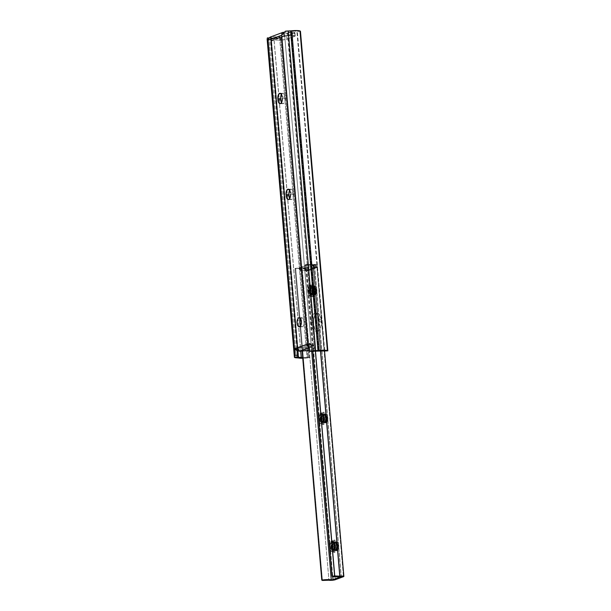 <?xml version="1.0" encoding="UTF-8"?>
<svg xmlns="http://www.w3.org/2000/svg" width="611" height="611" viewBox="0 0 611 611"><rect width="100%" height="100%" fill="white"/><g stroke="black" fill="none" stroke-linecap="round" stroke-linejoin="round"><path stroke-width="0.46" stroke-dasharray="3.06 2.29" d="M300.658 325.732A4.544 2.207 -89.9 0 0 302.078 326.801A4.544 2.207 -89.9 0 0 302.468 326.732L299.627 326.725L302.468 326.732L301.2 326.427L300.497 325.411M300.559 318.98L301.704 317.781L299.65 317.773L301.704 317.781A4.544 2.207 -89.9 0 0 300.673 318.774M289.545 190.487L290.683 189.28L288.636 189.273L291.546 189.311L292.661 190.594L293.242 192.946A4.544 2.207 -89.9 0 0 291.08 189.211A4.544 2.207 -89.9 0 0 290.683 189.28A4.544 2.207 -89.9 0 0 289.66 190.273M289.751 198.506A4.544 2.207 -89.9 0 0 291.172 199.583A4.544 2.207 -89.9 0 0 293.349 194.229L293.242 192.946L290.401 192.939L293.242 192.946L293.333 196.001L291.982 199.262L290.706 199.476L289.591 198.193M281.327 94.59L282.465 93.384L280.411 93.376L283.328 93.414L284.443 94.705L285.016 97.05A4.544 2.207 -89.9 0 0 282.862 93.315A4.544 2.207 -89.9 0 0 282.465 93.384A4.544 2.207 -89.9 0 0 281.434 94.377M281.534 102.61A4.544 2.207 -89.9 0 0 282.946 103.687A4.544 2.207 -89.9 0 0 285.131 98.333L285.016 97.05L282.183 97.042L285.016 97.05L284.978 100.952L283.344 103.61L282.481 103.58L281.365 102.297M292.402 31.23L285.36 31.214L292.402 31.23L291.332 32.039L318.675 351.004L291.332 32.039L292.402 31.23L295.22 31.13L296.877 31.382L324.281 351.035L296.877 31.382A4.514 0.703 175.1 0 0 292.402 31.23M300.444 31.192L296.877 31.382L297.343 31.589L324.747 351.241L297.343 31.589L300.444 31.192M283.733 32.933A2.436 1.184 -89.9 0 0 284.566 34.224L311.129 344.123L284.566 34.224L287.407 33.315L314.657 351.195L287.728 33.223L283.527 33.208L287.728 33.223L291.172 32.131L318.507 351.02L291.172 32.131L285.1 34.231L284.23 33.979L283.626 32.261L283.985 36.416L284.749 35.461L292.707 35.476L292.432 32.284L292.707 35.476A4.873 0.764 -4.9 0 1 295.235 35.927A4.873 0.764 -4.9 0 1 294.639 36.355L294.365 33.154A4.873 0.764 175.1 0 0 294.96 32.727A4.873 0.764 175.1 0 0 292.432 32.284L284.291 32.261L293.219 32.299L294.937 32.826L286.078 36.209L281.831 36.836L271.223 36.874L282.053 32.841L271.223 36.874L270.665 39.394L297.236 349.293L297.847 348.568L298.389 349.316A1.627 0.787 -89.9 0 0 298.542 349.966L298.321 347.407L309.8 343.138L310.021 345.689A1.627 0.787 -89.9 0 0 310.052 344.978L310.434 343.886L311.129 344.123L311.831 350.638L313.206 351.325M313.939 345.215L314.214 348.407A3.246 0.512 -4.9 0 0 312.526 348.11L314.199 348.469L313.817 348.69L313.542 345.498A3.246 0.512 175.1 0 0 313.939 345.215A3.246 0.512 175.1 0 0 312.252 344.91L312.526 348.11L312.122 348.11L311.847 344.91L312.122 348.11L312.526 348.11L312.252 344.91L310.266 344.268L299.718 348.194L309.158 347.109L313.924 345.276L311.037 344.803L311.312 348.003L312.122 348.11L310.739 347.606L308.685 347.835L310.739 347.606L309.8 343.138L310.296 346.238L308.547 346.238L310.296 346.238L311.312 348.003L311.037 344.803L310.105 344.031L310.021 345.689A1.627 0.787 -89.9 0 0 310.052 344.978L308.44 344.978L310.052 344.978A0.978 0.474 -89.9 0 1 310.434 343.886L308.013 343.787L310.686 343.794A0.978 0.474 -89.9 0 1 310.77 343.779L307.929 343.772M283.626 32.261L283.985 36.416L271.574 41.036L271.223 36.874L268.741 38.394M301.704 317.781L303.354 318.522L304.255 321.447L303.896 324.846L302.468 326.732A4.544 2.207 -89.9 0 0 304.286 321.852A4.544 2.207 -89.9 0 0 302.094 317.705A4.544 2.207 -89.9 0 0 301.704 317.781M271.116 39.379L297.824 350.92L271.116 39.379L273.896 38.562L300.704 351.256L273.896 38.562L271.116 39.379M270.398 39.7L270.665 39.394A2.436 1.184 -89.9 0 0 271.223 36.874L280.029 36.897L280.304 40.097L272.346 40.074L271.574 41.036L271.223 36.874L270.62 36.95M314.214 348.407A3.246 0.512 -4.9 0 1 313.817 348.69L309.785 350.195L309.51 346.995A3.246 0.512 175.1 0 1 305.118 347.567L305.393 350.767L305.118 347.567L304.713 347.567L304.988 350.76L304.713 347.567L299 348.171L299.191 350.37L299 348.171L298.321 347.407L299.718 348.194L310.266 344.268L309.8 343.138L298.321 347.407L298.542 349.966L299.191 350.37L298.542 349.966A1.627 0.787 -89.9 0 1 298.389 349.316L295.671 349.309L298.389 349.316A0.978 0.474 -89.9 0 0 297.931 348.553A0.978 0.474 -89.9 0 0 297.847 348.568L297.595 348.667A0.978 0.474 -89.9 0 0 297.236 349.293L270.665 39.394M302.155 357.641L308.601 357.252L309.51 357.664L307.959 357.87L280.556 38.218L271.337 38.378L298.741 358.031L271.337 38.378A7.76 1.214 175.1 0 0 280.556 38.218L282.106 38.012L280.556 38.218L307.959 357.87L309.51 357.664L282.106 38.012L281.197 37.599L282.106 38.012L309.51 357.664L308.601 357.252L281.197 37.599L279.609 37.806L281.197 37.599L308.601 357.252L307.012 357.458L279.609 37.806L269.123 37.92L274.377 37.935L273.972 38.493L300.788 351.256L273.896 38.562L274.377 37.935A4.514 0.703 175.1 0 0 279.609 37.806L307.012 357.458A4.514 0.703 -4.9 0 1 302.705 357.679M302.644 358.275L307.959 357.87A7.76 1.214 -4.9 0 1 302.758 358.275M270.62 38.287L298.023 357.939L270.62 38.287L268.909 38.172L296.312 357.825L268.909 38.172L267.343 37.92A6.171 0.962 175.1 0 0 268.909 38.172L270.62 38.287A3.574 0.558 175.1 0 1 271.337 38.378A3.574 0.558 175.1 0 0 270.62 38.287M267.267 39.684L267.144 39.303M312.603 351.325L311.702 350.011L308.868 350.004L311.702 350.011L311.236 344.581L308.402 344.573L311.236 344.581L311.129 344.123A0.978 0.474 -89.9 0 0 310.77 343.779M308.937 350.424A3.246 0.512 -4.9 0 0 309.785 350.195L309.51 346.995L313.542 345.498L313.817 348.69L308.448 350.515M299.191 350.37L296.61 350.37L299.191 350.37L300.933 351.256L299.191 350.37M297.847 348.568L295.174 348.568L297.847 348.568M297.595 348.667L295.312 348.66L297.595 348.667M297.213 349.798L295.938 349.798L297.213 349.798M303.354 347.667L303.621 350.867L303.354 347.667M309.319 347.598L308.28 347.239L309.319 347.598M268.03 39.31L271.353 39.318L268.03 39.31M284.566 34.224L282.045 34.254M280.304 40.097L280.029 36.897A4.873 0.764 175.1 0 0 286.612 36.041L286.887 39.241A4.873 0.764 -4.9 0 1 280.304 40.097L272.346 40.074L284.749 35.461L295.22 35.873L286.887 39.241L286.612 36.041L294.365 33.154L294.639 36.355L286.353 39.41L280.304 40.097M272.346 40.074A0.978 0.84 69.6 0 0 271.574 41.036L283.985 36.416A0.978 0.84 -110.4 0 1 284.749 35.461L272.346 40.074M285.131 98.333L282.29 98.325L285.131 98.333M293.349 194.229L290.508 194.222L293.349 194.229M322.356 412.937A5.522 2.681 -89.9 0 0 320.156 418.863A5.522 2.681 -89.9 0 0 322.814 423.897A5.522 2.681 -89.9 0 0 323.288 423.805L321.867 423.805A5.522 2.681 90.1 0 1 321.394 423.889A5.522 2.681 90.1 0 1 318.736 418.856A5.522 2.681 90.1 0 1 320.935 412.937L319.209 415.22L318.766 419.352L319.866 422.904L321.348 423.889L323.257 422.338L324.082 418.466L322.936 413.83L321.982 412.975L320.935 412.937L322.356 412.937L320.935 412.937A5.522 2.681 90.1 0 1 321.417 412.845A5.522 2.681 90.1 0 1 324.074 417.878A5.522 2.681 90.1 0 1 321.867 423.805L323.288 423.805A5.522 2.681 -89.9 0 0 325.495 417.886A5.522 2.681 -89.9 0 0 322.837 412.853A5.522 2.681 -89.9 0 0 322.356 412.937A5.522 2.681 -89.9 0 0 320.149 418.642A5.522 2.681 -89.9 0 0 322.6 423.874M323.914 424.446A6.171 2.994 90.1 0 1 320.447 419.467A6.171 2.994 90.1 0 1 322.875 412.303L321.325 413.93L320.401 418.268L321.233 422.659L322.188 424.034L323.326 424.546L324.479 424.118L325.464 422.812L326.381 418.482L325.556 414.09L324.036 412.341L322.875 412.303A6.171 2.994 90.1 0 1 326.335 417.275A6.171 2.994 90.1 0 1 323.914 424.446M333.323 540.796A5.522 2.681 -89.9 0 0 331.116 546.723A5.522 2.681 -89.9 0 0 333.774 551.756A5.522 2.681 -89.9 0 0 334.255 551.664L332.835 551.664A5.522 2.681 90.1 0 1 332.353 551.748A5.522 2.681 90.1 0 1 329.696 546.715A5.522 2.681 90.1 0 1 331.903 540.796L330.169 543.08L329.726 547.212L330.429 550.06L332.308 551.748L333.805 550.878L334.561 549.381L335.004 545.249L333.896 541.69L332.942 540.834L331.903 540.796L333.323 540.796L331.903 540.796A5.522 2.681 90.1 0 1 332.376 540.704A5.522 2.681 90.1 0 1 335.034 545.738A5.522 2.681 90.1 0 1 332.835 551.664L334.255 551.664A5.522 2.681 -89.9 0 0 336.455 545.745A5.522 2.681 -89.9 0 0 333.797 540.712A5.522 2.681 -89.9 0 0 333.323 540.796A5.522 2.681 -89.9 0 0 331.109 546.501A5.522 2.681 -89.9 0 0 333.56 551.733M334.874 552.306A6.171 2.994 90.1 0 1 331.406 547.334A6.171 2.994 90.1 0 1 333.835 540.162L331.903 542.713L331.361 546.127L332.193 550.519L333.148 551.893L334.293 552.405L335.439 551.977L336.424 550.671L337.348 546.341L336.073 541.163L335.004 540.2L333.835 540.162A6.171 2.994 90.1 0 1 337.303 545.134A6.171 2.994 90.1 0 1 334.874 552.306M311.396 285.077A5.522 2.681 -89.9 0 0 309.197 291.004A5.522 2.681 -89.9 0 0 311.847 296.03A5.522 2.681 -89.9 0 0 312.328 295.945L310.907 295.945A5.522 2.681 90.1 0 1 310.426 296.03A5.522 2.681 90.1 0 1 307.776 290.996A5.522 2.681 90.1 0 1 309.976 285.077L308.25 287.361L307.807 291.493L308.906 295.044L310.388 296.03L312.297 294.479L313.122 290.607L311.977 285.971L311.022 285.116L309.976 285.077L311.396 285.077L309.976 285.077A5.522 2.681 90.1 0 1 310.457 284.986A5.522 2.681 90.1 0 1 313.107 290.019A5.522 2.681 90.1 0 1 310.907 295.945L312.328 295.945A5.522 2.681 -89.9 0 0 314.528 290.019A5.522 2.681 -89.9 0 0 311.877 284.986A5.522 2.681 -89.9 0 0 311.396 285.077A5.522 2.681 -89.9 0 0 309.189 290.783A5.522 2.681 -89.9 0 0 311.633 296.014M312.954 296.587A6.171 2.994 90.1 0 1 309.487 291.607A6.171 2.994 90.1 0 1 311.908 284.436L310.357 286.07L309.441 290.401L310.273 294.8L311.228 296.175L312.366 296.686L313.519 296.259L314.497 294.953L315.421 290.622L314.589 286.223L313.076 284.482L311.908 284.436A6.171 2.994 90.1 0 1 315.375 289.415A6.171 2.994 90.1 0 1 312.954 296.587M314.39 313.367A7.874 3.819 90.1 0 1 315.07 313.244A7.874 3.819 90.1 0 1 318.812 319.721L321.088 319.729A7.874 3.819 -89.9 0 0 317.346 313.244A7.874 3.819 -89.9 0 0 316.666 313.374L314.39 313.367L313 314.497L311.327 319.446L312.015 327.458L313.695 330.421L315.154 331.07L316.62 330.528L318.362 327.687L318.995 321.798L317.812 315.65L316.59 313.894L314.39 313.367L318.155 313.428L319.515 314.657L320.89 318.239L321.233 324.876L320.638 327.695L318.889 330.536L316.681 330.902L314.749 328.672L313.749 324.601L313.596 319.454L314.688 315.459L316.666 313.374A7.874 3.819 -89.9 0 0 313.565 322.524L313.749 324.601L311.473 324.594L311.297 322.516L313.565 322.524L311.297 322.516A7.874 3.819 90.1 0 1 314.39 313.367M304.988 270.772L306.516 270.49L332.758 576.547L306.646 267.931L299.451 267.71L299.665 270.268L299.443 267.694L305.126 265.518L305.34 268.076L305.225 265.48L314.1 265.151L314.65 267.465L341.152 576.54L314.566 267.419L317.17 267.481A3.574 0.558 175.1 0 0 317.262 267.427L317.033 265.059L316.383 264.464L309.326 265.128L305.378 264.594L315.887 264.403A3.574 0.558 175.1 0 0 313.069 264.51L320.47 350.829L313.069 264.51A4.514 0.703 175.1 0 1 307.913 264.25L315.36 351.157L307.913 264.25L305.378 264.594A7.111 1.115 175.1 0 0 313.451 264.884L340.167 576.547L313.451 264.884L316.383 264.464L317.155 265.724L315.383 265.724L315.1 266.969L313.924 267.419L313.703 264.861L313.924 267.419L317.262 267.427L314.566 267.419M311.9 294.326L313.145 293.799L313.794 291.355L313.359 288.392L312 286.696L310.823 286.674L309.403 289.667L309.655 293.211L311.129 294.342L309.533 293.7L308.937 291.203L310.052 287.223L311.641 286.696L312.427 287.315L313.443 291.355L312.19 294.349C310.044 295.48 309.586 287.338 312.244 286.674L314.26 287.995L314.787 289.79L314.787 292.073L313.611 294.349C311.465 295.48 311.007 287.338 313.664 286.681L314.955 287.002A3.895 1.886 -89.9 0 0 314.169 286.62A3.895 1.886 -89.9 0 0 313.81 286.681A0.649 0.558 69.6 0 0 314.046 286.62L315.184 286.559L314.596 285.979A4.544 2.207 90.1 0 1 316.895 289.996A4.544 2.207 90.1 0 1 315.085 294.991A0.649 0.558 69.6 0 0 314.932 294.594L315.879 293.356L316.292 291.126L315.956 288.697L314.955 287.002A3.895 1.886 -89.9 0 0 314.146 286.62A3.895 1.886 -89.9 0 0 313.81 286.681A3.895 1.886 -89.9 0 0 312.442 288.797L312.374 292.868L313.069 294.143L313.97 294.349L312.969 294.326L311.954 292.638L312.259 288.308L312.893 287.231L314.306 286.651L315.956 288.697L316.17 292.325L314.932 294.594A0.649 0.558 -110.4 0 1 315.085 294.991A4.544 2.207 90.1 0 1 312.588 291.829L313.535 294.158L314.932 294.594L314.214 294.655L312.977 293.173L312.435 289.545L312.725 293.601L314.665 295.22L316.2 292.134L315.559 287.43L313.145 285.818L311.136 288.896L311.305 293.601L313.244 295.212L314.78 292.127L314.138 287.43L311.725 285.811L309.716 288.896L309.884 293.593L311.824 295.212L313.359 292.127L312.717 287.422L310.304 285.811L308.295 288.896L310.304 285.811L312.717 287.422L313.359 292.127L311.824 295.212L309.884 293.593L309.716 288.896L311.725 285.811L314.138 287.43L314.78 292.127L312.87 295.289L311.305 293.601L311.136 288.896L313.145 285.818L315.559 287.43L316.2 292.134L314.665 295.22L312.725 293.601L312.435 289.545L312.954 293.295L314.688 295.067L316.192 293.868L316.895 289.996L315.795 286.559L314.596 285.979L315.307 286.46L314.046 286.62A0.649 0.558 -110.4 0 1 313.81 286.681A3.895 1.886 -89.9 0 0 312.442 288.797L314.046 286.62L313.115 287.391L312.229 289.767L312.427 293.036L313.97 294.349L315.009 292.722L315.146 289.82L314.52 287.812L313.42 286.704L311.831 287.231L310.709 291.203L311.305 293.708L312.549 294.349L311.549 294.326L310.357 291.203L310.839 288.308L312.603 286.681L314.428 288.392L314.657 292.722L314.207 293.799L312.969 294.326M310.48 294.319L311.725 293.792L312.168 292.715L312.305 289.813A3.895 1.886 90.1 0 1 310.77 294.342L310.128 294.319M308.364 288.4L309.189 286.506L310.182 285.963L311.19 286.422L311.969 287.812L312.175 292.066L310.77 294.342C308.624 295.472 308.165 287.33 310.823 286.674L312.84 287.995L313.367 289.79L313.367 292.066L312.19 294.349L311.549 294.326M313.069 294.143L313.97 294.349C316.154 293.692 315.215 285.551 312.603 286.681L310.915 289.194L310.785 292.104L311.007 293.028L312.549 294.349C314.734 293.692 313.794 285.543 311.182 286.674L309.494 289.194L309.365 292.104L309.586 293.028L311.129 294.342C312.122 293.692 312.511 292.188 312.305 289.813L311.618 287.017L310.182 285.963L308.899 286.964L308.173 289.53M310.823 286.674L311.641 286.696M312 286.696L311.182 286.674M312.244 286.674L313.061 286.704M313.42 286.704L312.603 286.681M313.664 286.681L314.306 286.651M333.827 550.045L335.065 549.518L335.722 547.074L335.286 544.111L333.919 542.423L332.743 542.392L331.322 545.386L331.574 548.93L333.048 550.068L331.452 549.419L330.856 546.921L331.979 542.942L333.568 542.423L334.347 543.042L335.363 547.074L334.118 550.068C331.972 551.198 331.513 543.057 334.164 542.4L336.18 543.714L336.707 545.516L336.714 547.792L335.538 550.076C333.392 551.198 332.934 543.057 335.584 542.4L336.875 542.721A3.895 1.886 -89.9 0 0 336.088 542.339A3.895 1.886 -89.9 0 0 335.729 542.4A0.649 0.558 69.6 0 0 335.966 542.339L337.104 542.278L336.524 541.697A4.544 2.207 90.1 0 1 338.815 545.722A4.544 2.207 90.1 0 1 337.012 550.717A0.649 0.558 69.6 0 0 336.852 550.312L337.807 549.083L338.211 546.845L337.875 544.424L336.875 542.721A3.895 1.886 -89.9 0 0 336.065 542.339A3.895 1.886 -89.9 0 0 335.729 542.4A3.895 1.886 -89.9 0 0 334.362 544.516L334.293 548.586L334.988 549.862L335.89 550.076L334.889 550.045L333.881 548.357L334.179 544.027L334.82 542.95L336.233 542.369L337.875 544.424L338.089 548.044L336.852 550.312A0.649 0.558 -110.4 0 1 337.012 550.717A4.544 2.207 90.1 0 1 334.515 547.555L335.462 549.877L336.852 550.312L336.142 550.374L334.897 548.892L334.362 545.264L334.645 549.327L336.585 550.939L338.12 547.853L337.486 543.148L335.072 541.537L333.056 544.622L333.224 549.32L335.164 550.939L336.699 547.853L336.065 543.148L333.652 541.529L331.636 544.615L331.804 549.32L333.743 550.931L335.279 547.846L334.645 543.148L332.231 541.529L330.215 544.615L332.231 541.529L334.645 543.148L335.279 547.846L333.743 550.931L331.804 549.32L331.636 544.615L333.652 541.529L336.065 543.148L336.699 547.853L334.79 551.015L333.224 549.32L333.056 544.622L335.072 541.537L337.486 543.148L338.12 547.853L336.585 550.939L334.645 549.327L334.362 545.264L334.874 549.014L336.608 550.786L338.395 548.953L338.815 545.722L337.715 542.278L336.524 541.697L337.234 542.178L335.966 542.339A0.649 0.558 -110.4 0 1 335.729 542.4A3.895 1.886 -89.9 0 0 334.362 544.516L335.966 542.339L335.042 543.11L334.148 545.486L334.354 548.754L335.89 550.076L336.936 548.441L337.066 545.547L336.44 543.538L335.34 542.423L333.751 542.95L332.636 546.929L333.232 549.426L334.469 550.068L333.469 550.045L332.277 546.929L332.758 544.027L334.523 542.4L335.767 543.042L336.348 544.111L336.577 548.441L336.134 549.518L334.889 550.045M332.407 550.045L333.644 549.518L334.095 548.441L334.225 545.539A3.895 1.886 90.1 0 1 332.697 550.068L332.048 550.037M330.291 544.118L331.109 542.224L332.109 541.682L333.11 542.14L333.889 543.53L334.095 547.784L332.697 550.068C330.551 551.191 330.093 543.057 332.743 542.392L334.759 543.714L335.286 545.508L335.294 547.792L334.118 550.068L333.469 550.045M334.988 549.862L335.89 550.076C338.074 549.411 337.142 541.27 334.523 542.4L332.728 545.486L332.934 548.754L334.469 550.068C336.653 549.411 335.722 541.27 333.102 542.392L331.307 545.478L331.513 548.747L333.048 550.068C334.041 549.419 334.431 547.907 334.225 545.539L333.545 542.736L332.109 541.682L330.818 542.683L330.1 545.256M332.743 542.392L333.568 542.423M333.919 542.423L333.102 542.392M334.164 542.4L334.988 542.423M335.34 542.423L334.523 542.4M335.584 542.4L336.233 542.369M322.86 422.186L324.105 421.659L324.762 419.215L324.319 416.251L322.959 414.563L321.783 414.533L320.363 417.527L320.615 421.071L322.089 422.209L320.492 421.559L319.897 419.062L321.019 415.083L322.6 414.556L323.387 415.182L324.403 419.215L323.15 422.209C321.012 423.339 320.546 415.197 323.204 414.541L325.22 415.854L325.747 417.649L325.755 419.933L324.571 422.209C322.432 423.339 321.966 415.197 324.624 414.541L325.915 414.861A3.895 1.886 -89.9 0 0 325.128 414.479A3.895 1.886 -89.9 0 0 324.769 414.541A0.649 0.558 69.6 0 0 325.006 414.479L326.144 414.418L325.564 413.838A4.544 2.207 90.1 0 1 327.855 417.855A4.544 2.207 90.1 0 1 326.053 422.85A0.649 0.558 69.6 0 0 325.892 422.453L326.839 421.223L327.252 418.986L326.916 416.565L325.915 414.861A3.895 1.886 -89.9 0 0 325.105 414.479A3.895 1.886 -89.9 0 0 324.769 414.541A3.895 1.886 -89.9 0 0 323.402 416.656L323.334 420.727L324.029 422.002L324.93 422.209L323.929 422.186L322.921 420.498L323.219 416.167L323.853 415.09L325.273 414.51L326.916 416.565L327.129 420.185L325.892 422.453A0.649 0.558 -110.4 0 1 326.053 422.85A4.544 2.207 90.1 0 1 323.555 419.696L324.502 422.018L325.892 422.453L325.182 422.514L323.937 421.032L323.402 417.405L323.685 421.46L325.625 423.079L327.16 419.994L326.518 415.289L324.105 413.678L322.096 416.763L322.264 421.46L324.204 423.072L325.739 419.986L325.098 415.289L322.684 413.67L320.676 416.755L320.844 421.46L322.784 423.072L324.319 419.986L323.677 415.281L321.264 413.67L319.255 416.755L321.264 413.67L323.677 415.281L324.319 419.986L322.784 423.072L320.844 421.46L320.676 416.755L322.684 413.67L325.098 415.289L325.739 419.986L323.83 423.148L322.264 421.46L322.096 416.763L324.105 413.678L326.518 415.289L327.16 419.994L325.625 423.079L323.685 421.46L323.402 417.405L323.914 421.155L325.648 422.927L327.152 421.727L327.855 417.855L326.755 414.418L325.564 413.838L326.274 414.319L325.006 414.479A0.649 0.558 -110.4 0 1 324.769 414.541A3.895 1.886 -89.9 0 0 323.402 416.656L325.006 414.479L324.082 415.251L323.188 417.626L323.387 420.895L324.93 422.209L325.976 420.582L326.106 417.68L325.48 415.679L324.38 414.563L322.791 415.09L321.676 419.07L322.272 421.567L323.509 422.209L322.509 422.186L321.317 419.062L321.798 416.167L323.563 414.541L324.808 415.182L325.388 416.251L325.617 420.582L325.167 421.659L323.929 422.186M321.439 422.178L322.684 421.651L323.135 420.574L323.265 417.68A3.895 1.886 90.1 0 1 321.73 422.201L321.088 422.178M319.332 416.259L320.149 414.365L321.149 413.823L322.15 414.281L322.929 415.671L323.135 419.925L321.73 422.201C319.591 423.331 319.125 415.19 321.783 414.533L323.799 415.854L324.326 417.649L324.334 419.933L323.15 422.209L322.509 422.186M324.029 422.002L324.93 422.209C327.114 421.552 326.175 413.41 323.563 414.541L321.768 417.626L321.966 420.887L323.509 422.209C325.694 421.552 324.754 413.41 322.142 414.533L320.347 417.618L320.546 420.887L322.089 422.209C323.082 421.559 323.471 420.047 323.265 417.68L322.585 414.877L321.149 413.823L319.859 414.823L319.141 417.389M321.783 414.533L322.6 414.556M322.959 414.563L322.142 414.533M323.204 414.541L324.021 414.563M324.38 414.563L323.563 414.541M324.624 414.541L325.273 414.51M305.256 270.627L304.874 268.481L304.942 269.283L304.354 268.672A1.138 0.55 90.1 0 1 304.454 268.657A1.138 0.55 90.1 0 1 304.942 269.283L306.768 269.596L307.356 270.543L308.272 270.772L304.927 270.765L304.706 268.214L304.927 270.765L304.988 269.588L306.768 269.596L305.821 268.718L304.354 268.672L305.072 268.336L304.568 268.191A7.111 1.115 175.1 0 0 295.052 268.435L295.709 268.787L322.425 580.45L295.709 268.787L302.216 268.55A4.514 0.703 175.1 0 0 295.709 268.787L295.052 268.435L299.176 267.992L304.568 268.191L311.702 351.348L304.568 268.191L305.065 268.321L302.216 268.55L328.932 580.213L302.216 268.55A3.574 0.558 175.1 0 0 304.415 268.672L306.455 268.993L307.356 270.543L308.272 270.772A3.574 0.558 175.1 0 0 308.479 270.719L308.967 269.734L308.593 269.008L306.646 267.931L314.107 265.151L306.256 265.296L306.47 267.855L313.718 267.717L314.375 268.351L314.1 265.151A2.597 2.238 -110.4 0 1 316.437 266.961L314.26 266.954L314.107 265.151L306.646 267.924L306.921 271.124L314.375 268.351L314.1 265.151L315.497 265.655L317.17 267.481L314.65 267.465A1.459 0.71 90.1 0 1 314.26 266.954L316.437 266.961L316.972 267.488L343.435 576.692L316.933 267.587L308.799 270.612L335.302 579.717L308.746 270.551L317.17 267.481A3.574 0.558 175.1 0 0 317.262 267.427L317.269 266.503M334.553 544.134L335.37 542.232L336.524 541.697L335.37 542.232L334.301 544.622L334.469 549.327L336.409 550.939L337.944 547.853L337.303 543.148L335.347 541.461L332.88 544.622L333.048 549.32L334.988 550.939L336.524 547.853L335.882 543.148L333.469 541.529L331.46 544.615L331.628 549.32L333.568 550.931L335.103 547.846L334.461 543.148L332.048 541.529L331.109 542.224L332.048 541.529L334.461 543.148L335.103 547.846L333.568 550.931L331.628 549.32L331.46 544.615L333.469 541.529L335.882 543.148L336.524 547.853L334.988 550.939L333.048 549.32L332.88 544.622L334.889 541.537L337.303 543.148L337.944 547.853L336.409 550.939L334.469 549.327L334.186 545.256L335.37 542.232L334.553 544.134M312.626 288.407L313.451 286.513L314.596 285.979L313.451 286.513L312.381 288.904L312.542 293.601L314.482 295.22L316.024 292.134L315.383 287.43L313.42 285.742L310.961 288.896L311.121 293.601L313.061 295.212L314.604 292.127L313.962 287.43L311.549 285.811L309.54 288.896L309.701 293.593L311.641 295.212L313.183 292.127L312.542 287.422L310.128 285.811L309.189 286.506L310.128 285.811L312.542 287.422L313.183 292.127L311.641 295.212L309.701 293.593L309.54 288.896L311.549 285.811L313.962 287.43L314.604 292.127L313.061 295.212L311.121 293.601L310.961 288.896L312.969 285.811L315.383 287.43L316.024 292.134L314.482 295.22L312.542 293.601L312.259 289.53L313.451 286.513L312.626 288.407M323.593 416.267L324.41 414.373L325.564 413.838L324.41 414.373L323.341 416.763L323.509 421.46L325.449 423.079L326.984 419.994L326.343 415.289L324.38 413.601L321.921 416.763L322.089 421.46L324.029 423.072L325.564 419.986L324.922 415.289L322.509 413.67L320.5 416.755L320.668 421.46L322.608 423.072L324.143 419.986L323.502 415.281L321.088 413.67L320.149 414.365L321.088 413.67L323.502 415.281L324.143 419.986L322.608 423.072L320.668 421.46L320.5 416.755L322.509 413.67L324.922 415.289L325.564 419.986L324.029 423.072L322.089 421.46L321.921 416.763L323.929 413.678L326.343 415.289L326.984 419.994L325.449 423.079L323.509 421.46L323.227 417.389L324.41 414.373L323.593 416.267M321.218 422.369L319.813 421.246L319.141 418.451L319.813 421.246L321.218 422.369M332.185 550.228L330.772 549.106L330.1 546.31L330.772 549.106L332.185 550.228M310.258 294.502L308.853 293.387L308.173 290.592L308.853 293.387L310.258 294.502M295.052 268.435L302.14 351.081L295.052 268.435M317.155 265.724L315.383 265.724L315.1 266.969L313.924 267.419L314.497 267.412M312.817 351.348L305.378 264.594L312.817 351.348M317.346 267.213L317.323 266.831M315.375 265.403A1.138 0.55 90.1 0 1 315.826 264.403L315.375 265.403L315.307 264.594L315.375 265.403M307.822 270.765L308.272 270.772A3.574 0.558 175.1 0 0 308.479 270.719L305.569 270.765L308.272 270.772M308.967 269.734L306.798 269.734A1.459 0.71 90.1 0 1 306.516 270.49L308.479 270.719L308.967 269.734A2.597 2.238 69.6 0 0 306.646 267.931L306.798 269.734L308.967 269.734M305.11 268.657L304.415 268.672M299.665 267.748L306.646 267.924L306.921 271.124L306.332 270.467L299.879 270.306L299.665 267.748L299.665 270.268L299.665 267.748M306.47 267.855L306.256 265.296L305.836 265.334L306.058 267.885L313.718 267.717L306.332 270.467L299.879 270.306L299.757 267.519A14.42 2.253 175.1 0 0 305.126 265.518L305.34 268.076A14.42 2.253 -4.9 0 1 299.978 270.077L299.619 267.565L299.841 270.123L306.058 267.885L305.836 265.334L305.225 265.48L305.439 268.03L306.47 267.855M314.161 267.901L314.375 268.351L306.921 271.124L306.332 270.467L314.161 267.901M318.995 321.798L321.264 321.806L321.088 319.729L318.812 319.721L318.995 321.798A7.874 3.819 90.1 0 1 315.215 331.07A7.874 3.819 90.1 0 1 311.473 324.594L313.749 324.601A7.874 3.819 -89.9 0 0 317.483 331.078A7.874 3.819 -89.9 0 0 321.264 321.806L318.995 321.798M312.328 295.945A5.522 2.681 -89.9 0 0 314.535 290.24A5.522 2.681 -89.9 0 0 312.091 285.009M334.255 551.664A5.522 2.681 -89.9 0 0 336.462 545.967A5.522 2.681 -89.9 0 0 334.011 540.727M323.288 423.805A5.522 2.681 -89.9 0 0 325.495 418.1A5.522 2.681 -89.9 0 0 323.051 412.868M299.237 326.793L302.078 326.801M288.239 189.204L291.08 189.211M280.021 93.307L282.862 93.315M267.542 39.738L270.36 39.746L297.557 356.961M295.09 348.553L297.931 348.553M295.235 35.927L294.96 32.727M272.086 40.12L284.497 35.507M280.105 103.679L282.946 103.687M288.331 199.576L291.172 199.583M299.253 317.705L302.094 317.705M321.417 412.845L322.532 412.906C322.394 413.655 321.501 411.409 320.485 418.214C321.218 425.019 322.807 423.66 322.814 423.897L321.394 423.889M332.376 540.704L333.491 540.766C333.354 541.514 332.46 539.269 331.445 546.074C332.178 552.879 333.766 551.519 333.774 551.756L332.353 551.748M310.457 284.986L311.572 285.047C311.434 285.788 310.533 283.55 309.525 290.355C310.258 297.16 311.847 295.793 311.847 296.03L310.426 296.03M315.07 313.244L317.346 313.244M299.443 267.694L299.657 270.245M317.071 267.511L314.764 267.503L341.282 576.601M334.629 575.913L307.913 264.25M324.563 351.165L317.346 267.007M305.179 270.788L308.074 270.795M305.088 268.657L304.454 268.657M305.072 268.336L305.279 270.711M315.215 331.07L317.483 331.078"/><path stroke-width="0.92" d="M299.627 326.725A4.544 2.207 90.1 0 1 299.237 326.793A4.544 2.207 90.1 0 1 297.045 322.654A4.544 2.207 90.1 0 1 298.863 317.773L299.65 317.773L298.443 318.018L297.717 318.98L297.038 322.165L297.656 325.403L299.199 326.793L300.772 325.518L301.452 322.325L300.841 319.087L299.718 317.804L298.863 317.773A4.544 2.207 90.1 0 1 299.253 317.705A4.544 2.207 90.1 0 1 301.444 321.844A4.544 2.207 90.1 0 1 299.627 326.725M300.673 318.774A4.544 2.207 -89.9 0 0 300.658 325.732M289.66 190.273A4.544 2.207 -89.9 0 0 288.896 194.565L286.055 194.558A4.544 2.207 90.1 0 1 287.842 189.273L288.636 189.273L287.842 189.273A4.544 2.207 90.1 0 1 288.239 189.204A4.544 2.207 90.1 0 1 290.401 192.939L289.492 190.013L287.842 189.273L286.422 191.159L286.055 194.558L286.75 198.185L288.293 199.576L289.14 199.262L290.149 197.62L290.508 194.222A4.544 2.207 90.1 0 1 288.331 199.576A4.544 2.207 90.1 0 1 286.169 195.833L289.011 195.841L288.919 192.786L289.881 189.929M281.434 94.377A4.544 2.207 -89.9 0 0 280.678 98.669L277.837 98.661A4.544 2.207 90.1 0 1 279.624 93.376L280.411 93.376L279.624 93.376A4.544 2.207 90.1 0 1 280.021 93.307A4.544 2.207 90.1 0 1 282.183 97.042L281.274 94.117L279.624 93.376L278.204 95.263L277.837 98.661L278.524 102.289L280.067 103.679L280.915 103.366L281.923 101.724L282.29 98.325A4.544 2.207 90.1 0 1 280.105 103.679A4.544 2.207 90.1 0 1 277.944 99.937L280.785 99.944L280.693 96.897L281.663 94.033M297.633 357.122L297.603 356.511L297.633 357.122L294.494 357.114L301.231 357.45L300.704 351.256L301.231 357.45L298.367 357.259L297.824 350.92L298.367 357.259A2.597 0.405 -4.9 0 1 297.633 357.122L297.679 355.228L294.846 355.228L294.426 357.351L298.023 357.939L296.312 357.825A6.171 0.962 -4.9 0 1 294.403 357.298A6.171 0.962 -4.9 0 1 294.494 357.114L294.487 348.965L268.023 40.303L281.686 35.217L285.36 31.214L290.561 30.863A3.574 0.558 175.1 0 0 291.752 30.779L297.954 30.603L300.444 31.192L327.847 350.844L310.067 351.317L317.964 350.515A3.574 0.558 175.1 0 0 319.156 350.431L325.358 350.256L327.847 350.844L327.397 350.638L299.993 30.985A7.76 1.214 175.1 0 0 291.752 30.779L319.156 350.431A3.574 0.558 -4.9 0 1 317.964 350.515L315.666 350.622L288.255 30.97A6.171 0.962 175.1 0 0 285.36 31.214L281.686 35.217L308.15 343.878L294.487 348.965L268.023 40.303L281.686 35.217L308.15 343.878L308.99 350.599L310.067 351.317A6.171 0.962 -4.9 0 1 315.666 350.622L288.255 30.97L290.561 30.863L317.964 350.515L290.561 30.863A3.574 0.558 175.1 0 0 291.752 30.779L319.156 350.431A7.76 1.214 -4.9 0 1 327.397 350.638L299.993 30.985L300.444 31.192L327.847 350.844L324.281 351.035A4.514 0.703 -4.9 0 0 318.675 351.004L314.657 351.195A2.597 0.405 -4.9 0 0 313.206 351.325L309.242 351.058L308.402 344.573L307.845 343.787A0.978 0.474 90.1 0 1 307.929 343.772A0.978 0.474 90.1 0 1 308.15 343.878L295.006 348.568L296.61 350.37L295.709 349.4M283.741 32.948L283.626 32.261L282.053 32.841L283.626 32.261A2.436 1.184 -89.9 0 0 283.733 32.933M300.826 325.991L299.879 322.173L300.902 318.43M289.92 198.766L289.011 195.841A4.544 2.207 -89.9 0 0 289.751 198.506M281.694 102.877L280.785 99.944A4.544 2.207 -89.9 0 0 281.534 102.61M297.603 356.511L297.297 350.706L297.679 355.228L294.846 355.228L294.487 348.965A0.978 0.474 90.1 0 1 294.754 348.66L295.671 349.309M302.705 357.679A4.514 0.703 -4.9 0 1 301.322 357.466L300.788 351.256L301.322 357.466L302.789 357.687M302.758 358.275A7.76 1.214 -4.9 0 1 298.741 358.031A3.574 0.558 175.1 0 0 298.023 357.939A3.574 0.558 -4.9 0 1 298.741 358.031L302.758 358.275M267.236 39.646L267.129 39.173M267.144 39.303L267.343 37.92L269.123 37.92L267.343 37.92L267.144 39.303L268.03 39.31L267.144 39.303M270.047 37.172L267.511 39.7L268.023 40.303L267.267 39.684M307.264 344.612L307.715 346.238L308.547 346.238L307.715 346.238L307.264 344.612M308.44 344.978L307.325 344.971L308.44 344.978M308.975 350.416L299.512 351.249L308.685 347.835L299.512 351.249L305.393 350.767A3.246 0.512 -4.9 0 0 308.937 350.424M295.312 348.66L294.754 348.66L295.312 348.66M295.938 349.798L294.38 349.79L295.938 349.798M310.067 351.317L309.609 351.31M312.603 351.325L313.206 351.325L312.603 351.325M296.61 350.37L299.512 351.249L296.61 350.37M308.746 347.506L307.715 346.238L308.28 347.239L309.319 347.598M268.741 38.394L267.901 39.44M282.588 32.49L283.03 32.33M281.694 34.071L282.473 32.543M277.837 98.661L280.678 98.669L280.785 99.944L277.944 99.937L277.837 98.661M286.055 194.558L288.896 194.565L289.011 195.841L286.169 195.833L286.055 194.558M335.302 579.717L343.435 576.692L335.302 579.717A3.574 0.558 -4.9 0 1 332.04 580.282A3.574 0.558 -4.9 0 1 328.932 580.213L322.425 580.45A4.514 0.703 -4.9 0 1 328.932 580.213L335.302 579.717M341.152 576.54L333.026 579.709L332.758 576.547L333.026 579.709L331.292 579.847L311.702 351.348L331.292 579.847L333.026 579.709L341.152 576.54M302.14 351.081L321.776 580.099L322.425 580.45L321.776 580.099A7.111 1.115 -4.9 0 1 331.292 579.847L321.776 580.099L302.14 351.081M340.167 576.547L341.282 576.601L340.167 576.547A7.111 1.115 -4.9 0 1 332.094 576.257L312.817 351.348L332.094 576.257L334.629 575.906L332.094 576.257L333.812 576.708L340.167 576.547M315.36 351.157L334.629 575.906A4.514 0.703 -4.9 0 1 334.629 575.906L315.36 351.157M343.863 576.356L339.785 576.173L320.47 350.829L339.785 576.173A4.514 0.703 -4.9 0 1 334.629 575.913L339.785 576.173A3.574 0.558 -4.9 0 1 343.871 576.379A3.574 0.558 -4.9 0 1 343.435 576.692L343.863 576.356L324.563 351.165M294.403 357.298L267.129 39.157M309.846 351.34L312.87 351.348M270.36 37.034L282.771 32.414"/></g></svg>
